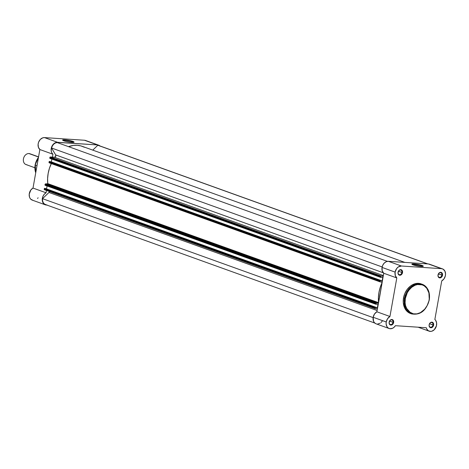 <?xml version="1.0" encoding="UTF-8"?>
<svg xmlns="http://www.w3.org/2000/svg" width="469" height="469" viewBox="0 0 469 469"><rect width="100%" height="100%" fill="white"/><g stroke="black" fill="none" stroke-linecap="round" stroke-linejoin="round"><path stroke-width="0.7" d="M401.892 272.483A2.415 1.864 109.8 0 0 400.426 270.003A2.415 1.864 109.8 0 0 398.122 272.231L398.034 272.307A2.873 2.216 -70.2 0 1 400.778 269.652A2.873 2.216 -70.2 0 1 402.525 272.606L398.474 271.252L401.892 272.483A2.415 1.864 -70.2 0 1 399.189 274.629A2.415 1.864 -70.2 0 1 398.122 272.231A2.415 1.864 -70.2 0 1 400.825 270.085A2.415 1.864 -70.2 0 1 401.892 272.483L402.525 272.606L402.549 271.522L401.605 269.927L400.333 269.681L399.049 270.367L397.982 272.858L398.339 274.33L399.354 275.174L401.112 274.869L402.525 272.606A2.873 2.216 -70.2 0 1 399.781 275.256A2.873 2.216 -70.2 0 1 398.034 272.307L398.122 272.231A2.415 1.864 109.8 0 0 399.588 274.711A2.415 1.864 109.8 0 0 401.892 272.483M393.01 322.338A2.415 1.864 109.8 0 0 391.545 319.858A2.415 1.864 109.8 0 0 389.241 322.086L389.153 322.162A2.873 2.216 -70.2 0 1 391.902 319.512A2.873 2.216 -70.2 0 1 393.649 322.461L389.592 321.107L393.01 322.338A2.415 1.864 -70.2 0 1 390.308 324.484A2.415 1.864 -70.2 0 1 389.241 322.086A2.415 1.864 -70.2 0 1 391.943 319.94A2.415 1.864 -70.2 0 1 393.01 322.338L393.649 322.461L393.667 321.376L392.723 319.782L391.451 319.536L390.167 320.227L389.1 322.713L389.458 324.185L390.472 325.029L392.236 324.724L393.649 322.461A2.873 2.216 -70.2 0 1 390.9 325.111A2.873 2.216 -70.2 0 1 389.153 322.162L389.241 322.086A2.415 1.864 109.8 0 0 390.706 324.566A2.415 1.864 109.8 0 0 393.01 322.338M432.993 324.982A2.415 1.864 109.8 0 0 431.527 322.502A2.415 1.864 109.8 0 0 429.217 324.73L429.135 324.806A2.873 2.216 -70.2 0 1 431.879 322.156A2.873 2.216 -70.2 0 1 433.626 325.105L429.569 323.751L432.993 324.982A2.415 1.864 -70.2 0 1 430.29 327.128A2.415 1.864 -70.2 0 1 429.217 324.73A2.415 1.864 -70.2 0 1 431.92 322.59A2.415 1.864 -70.2 0 1 432.993 324.982L433.626 325.105L433.643 324.02L432.699 322.426L431.433 322.18L430.143 322.871L429.276 324.267L429.112 325.891L429.715 327.204L430.454 327.673L432.213 327.368L433.626 325.105A2.873 2.216 -70.2 0 1 430.882 327.755A2.873 2.216 -70.2 0 1 429.135 324.806L429.217 324.73A2.415 1.864 109.8 0 0 430.689 327.21A2.415 1.864 109.8 0 0 432.993 324.982M441.874 275.127A2.415 1.864 109.8 0 0 440.403 272.647A2.415 1.864 109.8 0 0 438.099 274.875L438.017 274.951A2.873 2.216 -70.2 0 1 440.76 272.301A2.873 2.216 -70.2 0 1 442.507 275.25L438.451 273.896L441.874 275.127A2.415 1.864 -70.2 0 1 439.172 277.273A2.415 1.864 -70.2 0 1 438.099 274.875A2.415 1.864 -70.2 0 1 440.801 272.729A2.415 1.864 -70.2 0 1 441.874 275.127L442.507 275.25L442.525 274.166L441.581 272.571L440.315 272.325L439.025 273.017L437.958 275.502L438.322 276.974L439.336 277.818L441.095 277.513L442.507 275.25A2.873 2.216 -70.2 0 1 439.764 277.9A2.873 2.216 -70.2 0 1 438.017 274.951L438.099 274.875A2.415 1.864 109.8 0 0 439.564 277.355A2.415 1.864 109.8 0 0 441.874 275.127M422.716 266.415A5.352 0.733 10.1 0 0 421.684 265.888L422.123 265.466A5.81 0.797 -169.9 0 1 423.226 266.281A5.81 0.797 -169.9 0 1 418.969 266.193A5.81 0.797 -169.9 0 1 413.037 264.862L411.905 264.065L415.053 263.994L420.447 264.962L423.29 266.111L420.107 266.333L413.037 264.862A5.81 0.797 -169.9 0 1 411.893 264.264A5.81 0.797 -169.9 0 1 415.434 264.035A5.81 0.797 -169.9 0 1 422.123 265.466L421.684 265.888A5.352 0.733 -169.9 0 1 422.716 266.415M422.194 284.267L415.423 284.302L409.543 288.201L404.554 298.261A15.741 12.141 -70.2 0 1 422.194 284.267L418.565 283.358L416.109 283.493L412.439 284.783L410.135 286.325L407.115 289.502L404.847 293.471L403.522 297.891L405.345 298.413C405.644 294.057 411.026 284.032 419.843 284.413C428.584 285.193 430.313 295.693 429.065 299.984C428.772 304.34 423.384 314.371 414.573 313.99C405.832 313.204 404.102 302.71 405.345 298.413L404.554 298.261L404.976 306.515L411.536 313.89A15.741 12.141 -70.2 0 1 404.554 298.261L403.522 297.891A15.741 12.141 109.8 0 0 410.504 313.515L411.536 313.89C420.288 315.385 426.21 310.742 429.287 299.961L427.153 305.583L424.703 309.188L420.476 312.612L416.935 313.861L413.424 313.843L409.29 311.873L406.957 309.1L405.503 305.477L405.093 302.745L405.345 298.413L407.256 292.814L408.81 290.334L411.718 287.268L415.1 285.24L417.474 284.542L422.106 284.847L424.181 285.838L426.767 288.265L428.906 292.92L429.287 299.961C430.284 292.152 427.916 286.922 422.194 284.267A15.741 12.141 -70.2 0 1 429.17 299.89M421.584 266.445L421.684 265.888L421.584 266.445M429.956 264.416L428.344 263.959L388.361 261.309L401.429 266.011L388.361 261.309A6.607 5.095 109.8 0 0 382.047 267.412L395.115 272.114A6.607 5.095 -70.2 0 1 401.429 266.011L441.411 268.661L443.023 269.118L444.835 270.988L445.55 273.843L445.316 275.965L443.967 278.897L441.722 280.919L434.857 319.465L435.683 320.386L436.61 322.912L436.422 325.867L434.224 329.754L431.92 331.178L430.694 331.401L428.42 330.827L426.767 329.004L426.292 327.737L395.39 325.691L394.042 327.292L392.412 328.353L389.821 328.699L388.268 328.071L387.054 326.817L386.139 324.079L386.233 321.969A6.607 5.095 -70.2 0 1 389.938 316.487L376.871 311.791A6.607 5.095 109.8 0 0 373.166 317.267L386.233 321.969L387.546 318.727L389.938 316.487L396.803 277.947L395.256 275.45L395.115 272.114L396.622 268.59L398.369 266.908L401.429 266.011L441.411 268.661L428.344 263.959L388.361 261.309L386.298 261.673L384.375 262.957L382.88 264.973L382.047 267.412L382.188 270.748L383.736 273.245L376.871 311.791L374.479 314.025L373.166 317.267L373.553 321.294L374.543 322.813L375.945 323.768M421.162 283.897A15.741 12.141 109.8 0 0 403.522 297.891L403.258 302.382L404.583 307.811L406.717 311.017L408.593 312.577L410.75 313.603M377.609 324.056L380.189 323.194M380.98 322.59L382.323 320.989M379.925 295.271L383.736 273.245L396.803 277.947A6.607 5.095 -70.2 0 1 395.115 272.114L382.047 267.412A6.607 5.095 109.8 0 0 383.736 273.245L396.803 277.947L389.938 316.487L376.871 311.791L379.925 295.271M442.496 268.884L429.428 264.182A6.607 5.095 109.8 0 0 428.344 263.959L441.411 268.661A6.607 5.095 -70.2 0 1 442.496 268.884A6.607 5.095 -70.2 0 1 445.538 274.535A6.607 5.095 -70.2 0 1 441.722 280.919L434.857 319.465A6.607 5.095 -70.2 0 1 435.818 327.538A6.607 5.095 -70.2 0 1 429.141 331.173A6.607 5.095 -70.2 0 1 426.292 327.737L395.39 325.691A6.607 5.095 -70.2 0 1 389.164 328.529A6.607 5.095 -70.2 0 1 386.233 321.969L373.166 317.267A6.607 5.095 109.8 0 0 376.097 323.827L389.164 328.529M412.327 264.569A5.352 0.733 -169.9 0 1 416.29 264.674A5.352 0.733 -169.9 0 1 421.684 265.888A5.352 0.733 10.1 0 0 416.29 264.674A5.352 0.733 10.1 0 0 412.327 264.569M46.114 204.724L44.496 204.074L43.265 202.719L42.579 200.843L42.532 198.674L48.958 192.466L49.485 191.358M45.053 185.243L45.065 184.405L375.862 303.42L375.886 304.275L378.014 304.1L377.357 307.799L46.085 188.749L377.357 307.799L375.716 307.687L375.775 307.365L44.977 188.35L375.775 307.365L375.118 307.605L44.321 188.591L375.118 307.605L375.393 307.342L44.59 188.327L44.321 188.591L44.215 189.165L375.012 308.18L375.118 307.605L375.012 308.18A0.575 0.446 -70.2 0 0 375.364 308.772L377.387 308.901L375.2 308.713L375.012 308.18L44.215 189.165A0.575 0.446 109.8 0 0 44.567 189.757L44.321 188.591L44.977 188.35L375.775 307.365L375.716 307.687L377.357 307.799L378.014 304.1L375.851 304.258L375.933 303.209L378.506 302.904M46.554 188.784L47.058 185.97L46.554 188.784M375.886 304.275L45.088 185.261L375.763 303.994L44.96 184.979L45.434 183.907L47.768 183.772L47.604 178.578L48.16 173.413L49.433 168.295L51.391 163.382M382.206 282.139L379.99 281.828L379.802 281.289L49.005 162.28A0.575 0.446 109.8 0 0 49.356 162.866L49.11 161.705L49.767 161.465L380.564 280.48L380.506 280.802L382.147 280.908L382.804 277.208L380.722 277.402L380.652 276.528L381.203 276.001L383.22 276.135L381.203 276.001L50.4 156.986L54.427 157.25L55.618 156.458L55.647 154.911L51.561 148.011L52.37 145.9L53.7 144.153L55.377 142.992L57.189 142.57A6.32 4.878 109.8 0 0 51.561 148.011L55.647 154.911L383.267 272.782L55.647 154.911A1.436 1.108 109.8 0 1 55.618 156.458A1.436 1.108 109.8 0 1 54.427 157.25L383.32 275.579L54.427 157.25L50.4 156.986A0.575 0.446 109.8 0 0 49.855 157.514L50.4 156.986L381.203 276.001A0.575 0.446 -70.2 0 0 380.652 276.528L49.855 157.514L49.749 158.088L49.855 157.514L380.652 276.528L380.552 277.103L49.749 158.088L380.676 277.39L49.878 158.375M50.875 161.864L51.344 161.893L51.848 159.085L51.344 161.893L50.875 161.864M404.864 262.406L82.274 146.346A30.444 23.491 109.8 0 0 68.527 146.65L73.44 145.425L77.256 145.302L80.932 145.918L84.391 147.26M427.869 263.924L98.537 145.443A6.32 4.878 109.8 0 0 97.816 145.261L427.605 263.906L97.816 145.261L92.78 150.121L97.816 145.261L98.66 145.49M378.583 302.652L378.401 297.592L378.958 292.427L380.23 287.309L382.188 282.397M382.165 282.068L380.154 281.881A0.575 0.446 -70.2 0 1 379.802 281.289L49.005 162.28L49.11 161.705L379.908 280.72L379.802 281.289L380.007 280.521L380.564 280.48L49.767 161.465L380.564 280.48L380.506 280.802L382.147 280.908L51.344 161.893L382.147 280.908L382.804 277.208L380.676 277.39M374.795 323.053L45.399 204.543A6.32 4.878 109.8 0 1 42.532 198.674L373.113 317.613L42.532 198.674L48.958 192.466L377.099 310.519L48.958 192.466A1.436 1.108 109.8 0 0 49.462 191.516M382.147 266.949L51.561 148.011L382.147 266.949M387.371 261.362L57.189 142.57L387.371 261.362M382.112 282.367L380.892 281.928L382.112 282.367M378.547 302.364A30.444 23.491 -70.2 0 1 382.059 282.672M378.442 302.968L47.504 184L45.61 183.871L376.414 302.886L378.301 303.015L47.504 184L47.779 183.637L378.506 302.622L47.779 183.637A30.444 23.491 109.8 0 1 51.297 163.581M49.356 162.866L379.972 281.816M45.065 184.405L375.862 303.42A0.575 0.446 -70.2 0 1 376.414 302.886L45.61 183.871A0.575 0.446 109.8 0 0 45.065 184.405M44.567 189.757L375.182 308.708M380.183 280.45L49.38 161.436L49.11 161.705L379.908 280.72L380.183 280.45M49.925 158.387L380.635 277.367M45.088 185.261L375.845 304.252M72.431 141.82A5.352 0.733 10.1 0 0 67.038 140.6A5.352 0.733 10.1 0 0 63.069 140.495A5.352 0.733 -169.9 0 1 67.038 140.6A5.352 0.733 -169.9 0 1 72.431 141.82L72.332 142.371L72.431 141.82A5.352 0.733 -169.9 0 1 73.463 142.347A5.352 0.733 10.1 0 0 72.431 141.82L72.871 141.392L72.431 141.82M63.778 140.794A5.81 0.797 -169.9 0 1 62.641 140.19A5.81 0.797 -169.9 0 1 66.182 139.967A5.81 0.797 -169.9 0 1 72.871 141.392L74.038 142.037L73.744 142.3L70.848 142.259L65.461 141.292L62.612 140.149L65.801 139.92L72.871 141.392A5.81 0.797 -169.9 0 1 73.973 142.213A5.81 0.797 -169.9 0 1 69.711 142.119A5.81 0.797 -169.9 0 1 63.778 140.794M35.181 164.836L38.481 157.35A13.824 10.67 109.8 0 0 35.169 164.924L37.004 165.645L35.169 164.924A13.824 10.67 109.8 0 0 35.732 172.756L35.298 164.842M98.631 145.167L85.563 140.471A6.607 5.095 109.8 0 0 84.479 140.243L97.54 144.944A6.607 5.095 -70.2 0 1 98.631 145.167A6.607 5.095 -70.2 0 1 99.932 145.941M86.366 140.864L84.479 140.243L44.496 137.599L42.761 137.833L40.328 139.422L38.628 142.119L38.106 144.218L38.394 147.266L39.871 149.535L33.006 188.075L30.884 189.933L29.225 194.125L29.471 196.986L30.004 198.205L30.778 199.196L32.865 200.281M37.549 198.451L38.118 197.771M47.14 205.017L45.364 204.836L43.846 203.898L42.773 202.327L42.274 200.304L42.403 198.076L43.148 195.913L44.426 194.072L46.073 192.777L33.006 188.075L39.871 149.535L52.938 154.237L52.422 157.121L52.938 154.237L51.83 152.841L51.221 151L51.367 147.858L53.396 144.124L54.967 142.91L56.696 142.33L97.54 144.944L100.219 146.217M57.564 142.3L97.54 144.944L84.479 140.243L44.496 137.599L57.564 142.3L44.496 137.599A6.607 5.095 109.8 0 0 38.628 142.119A6.607 5.095 109.8 0 0 39.871 149.535L52.938 154.237A6.607 5.095 -70.2 0 1 51.696 146.82A6.607 5.095 -70.2 0 1 57.564 142.3M46.073 192.777L46.484 190.461L46.073 192.777L33.006 188.075A6.607 5.095 109.8 0 0 29.195 194.459A6.607 5.095 109.8 0 0 32.232 200.111L45.3 204.812A6.607 5.095 -70.2 0 1 42.263 199.161A6.607 5.095 -70.2 0 1 46.073 192.777M47.645 183.954L47.75 183.35L47.645 183.954M46.794 205.047A6.607 5.095 -70.2 0 1 45.3 204.812M38.564 156.869L29.887 153.744A5.745 4.432 109.8 0 0 28.937 153.551L38.54 157.004L28.937 153.551A5.745 4.432 -70.2 0 1 30.743 154.195M26.944 164.754A5.745 4.432 -70.2 0 1 23.45 158.856A5.745 4.432 -70.2 0 1 28.937 153.551A5.745 4.432 109.8 0 0 23.585 158.246A5.745 4.432 109.8 0 0 26 164.555L34.812 167.726M418.084 327.192L429.112 331.161M49.263 162.849L380.06 281.863M375.27 308.749L44.473 189.734M35.714 172.862L35.075 164.865L38.517 157.15"/></g></svg>
